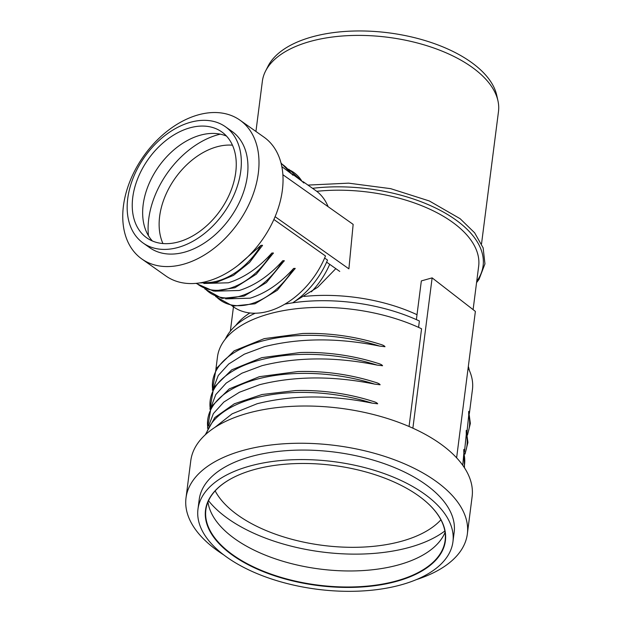 <?xml version="1.0" encoding="UTF-8"?>
<svg xmlns="http://www.w3.org/2000/svg" width="622" height="622" viewBox="0 0 622 622"><rect width="100%" height="100%" fill="white"/><g stroke="black" fill="none" stroke-linecap="round" stroke-linejoin="round"><path stroke-width="0.93" d="M473.101 309.647L478.652 266.325A119.027 59.588 -172.7 0 0 455.452 224.441A119.027 59.588 -172.7 0 0 316.738 191.327M335.81 268.642L317.718 287.247L294.727 301.437M255.937 131.452L262.36 81.28A119.027 59.588 7.3 0 1 265.563 71.071A119.027 59.588 7.3 0 1 309.733 41.573A119.027 59.588 7.3 0 1 427.4 45.872A119.027 59.588 7.3 0 1 497.958 100.842A119.027 59.588 7.3 0 1 498.486 111.532L481.529 243.871M497.958 100.842L496.745 95.329A117.091 58.623 -172.7 0 0 427.33 41.262A117.091 58.623 -172.7 0 0 311.575 37.032A117.091 58.623 -172.7 0 0 268.121 66.049L265.563 71.071M232.449 145.19A64.898 44.178 -54.7 0 0 216.588 146.901A64.898 44.178 -54.7 0 0 162.933 243.544M220.25 134.158A78.667 53.554 -54.7 0 0 217.739 134.811A78.667 53.554 -54.7 0 0 148.456 235.73M178.794 241.841A64.898 44.178 -54.7 0 0 230.972 190.674A64.898 44.178 -54.7 0 0 221.704 131.872A64.898 44.178 -54.7 0 0 189.694 127.899A64.898 44.178 -54.7 0 0 137.524 179.058A64.898 44.178 -54.7 0 0 146.792 237.861A64.898 44.178 -54.7 0 0 178.794 241.841M226.517 136.109A64.898 44.178 -54.7 0 0 200.113 135.254A64.898 44.178 -54.7 0 0 149.708 182.199A64.898 44.178 -54.7 0 0 152.39 240.986M190.231 122.34A71.227 48.493 -54.7 0 0 132.96 178.498A71.227 48.493 -54.7 0 0 143.138 243.031A71.227 48.493 -54.7 0 0 178.265 247.4A71.227 48.493 -54.7 0 0 235.528 191.242A71.227 48.493 -54.7 0 0 225.358 126.701A71.227 48.493 -54.7 0 0 190.231 122.34M143.138 243.031L149.762 247.719A71.227 48.493 -54.7 0 0 184.889 252.081A71.227 48.493 -54.7 0 0 242.152 195.922A71.227 48.493 -54.7 0 0 231.983 131.39L225.358 126.701M198.014 114.93A84.996 57.862 -54.7 0 0 129.679 181.951A84.996 57.862 -54.7 0 0 141.816 258.962A84.996 57.862 -54.7 0 0 183.739 264.171A84.996 57.862 -54.7 0 0 252.073 197.158A84.996 57.862 -54.7 0 0 239.929 120.139A84.996 57.862 -54.7 0 0 198.014 114.93M141.816 258.962L165.864 275.958A84.996 57.862 -54.7 0 0 207.787 281.167A84.996 57.862 -54.7 0 0 276.121 214.155A84.996 57.862 -54.7 0 0 263.977 137.143L239.929 120.139M311.389 291.827A63.553 43.26 -54.7 0 0 329.691 264.311M230.35 331.176L233.46 306.871A71.227 48.493 -54.7 0 0 325.493 255.976L273.882 219.488M292.69 302.828A68.062 46.331 -54.7 0 0 327.522 260.082L324.637 258.044M326.628 262.15L339.752 271.425M282.862 174.704L353.148 224.379L348.895 268.844L275.095 216.681M237.899 265.47L260.968 245.34L262.546 245.309L262.049 246.102M203.837 283.476L228.352 282.8C244.065 277.832 258.573 267.911 271.853 253.037L273.431 253.006L272.934 253.799M214.73 291.166L239.237 290.49C254.958 285.529 269.458 275.608 282.746 260.735L284.316 260.696L283.826 261.497M225.615 298.863L250.122 298.187C265.843 293.226 280.343 283.305 293.631 268.424L295.209 268.393L294.711 269.194M328.121 206.691A71.227 48.493 -54.7 0 0 315.681 190.542L303.124 181.671M303.046 182.059L292.239 173.973M292.161 174.362L281.813 166.61M254.087 313.247A68.062 46.331 -54.7 0 0 254.919 313.371M215.158 490.882A120.606 60.381 -172.7 0 0 402.209 541.062A120.606 60.381 -172.7 0 0 440.912 519.798M208.518 500.718A133.901 67.036 -172.7 0 0 410.108 547.181A133.901 67.036 -172.7 0 0 444.862 530.994M232.2 478.116A120.606 60.381 -172.7 0 0 205.866 509.861A120.606 60.381 -172.7 0 0 229.37 552.297A120.606 60.381 -172.7 0 0 397.124 580.746A120.606 60.381 -172.7 0 0 445.127 540.51A120.606 60.381 -172.7 0 0 427.641 503.151M207.966 501.977A120.606 60.381 -172.7 0 0 277.567 559.59A120.606 60.381 -172.7 0 0 399.184 564.706A120.606 60.381 -172.7 0 0 445.072 532.354M401.789 584.657A128.521 64.346 -172.7 0 0 452.94 541.785A128.521 64.346 -172.7 0 0 386.386 474.384A128.521 64.346 -172.7 0 0 249.127 466.251A128.521 64.346 -172.7 0 0 197.975 509.123A128.521 64.346 -172.7 0 0 264.529 576.532A128.521 64.346 -172.7 0 0 401.789 584.657M452.94 541.785L454.161 532.269A128.521 64.346 -172.7 0 0 387.607 464.867A128.521 64.346 -172.7 0 0 250.347 456.735A128.521 64.346 -172.7 0 0 199.195 499.614L197.975 509.123M416.39 579.618A141.816 71.001 -172.7 0 0 467.347 533.964A141.816 71.001 -172.7 0 0 393.913 459.588A141.816 71.001 -172.7 0 0 242.448 450.608A141.816 71.001 -172.7 0 0 186.009 497.919A141.816 71.001 -172.7 0 0 223.811 554.948M467.347 533.964L472.114 496.721A141.816 71.001 -172.7 0 0 398.679 422.346A141.816 71.001 -172.7 0 0 247.222 413.373A141.816 71.001 -172.7 0 0 190.783 460.684L186.009 497.919M417.012 314.701A119.027 59.588 -172.7 0 0 304.072 296.43M249.834 312.975A119.027 59.588 -172.7 0 0 235.738 325.524M229.083 552.639A120.925 60.544 7.3 0 1 232.06 478.194A120.925 60.544 7.3 0 1 421.833 498.269A120.925 60.544 7.3 0 1 427.757 503.26A120.925 60.544 7.3 0 1 392.98 582.301A120.925 60.544 7.3 0 1 229.083 552.639M372.469 401.213L368.286 399.93A119.953 60.054 7.3 0 1 372.469 401.213C375.4 402.006 377.142 402.869 377.686 403.795L372.22 403.149C330.748 394.737 292.387 394.931 257.135 403.732L232.115 413.832L214.792 427.454M374.91 382.188L370.728 380.905A119.953 60.054 7.3 0 1 374.91 382.188C377.842 382.981 379.575 383.836 380.128 384.769L374.662 384.124C333.19 375.711 294.828 375.906 259.568 384.707L239.454 392.241L223.811 402.076L213.369 413.591L208.634 425.984M377.344 363.162L373.161 361.88A119.953 60.054 7.3 0 1 377.344 363.162C380.275 363.956 382.017 364.811 382.561 365.736L377.095 365.098C335.623 356.686 297.262 356.88 262.01 365.682L241.896 373.216L226.245 383.051L215.803 394.566L211.068 406.959M379.785 344.137L375.602 342.854A119.953 60.054 7.3 0 1 379.785 344.137C382.717 344.93 384.45 345.785 385.002 346.711L379.537 346.073C338.065 337.66 299.703 337.855 264.443 346.656L244.329 354.182L228.686 364.025L218.244 375.54L213.509 387.934M409.051 426.49L421.568 328.766A128.521 64.346 -172.7 0 0 291.5 309.336A128.521 64.346 -172.7 0 0 217.475 356.911L215.943 368.916M469.361 413.568L472.44 389.574A128.521 64.346 -172.7 0 0 468.141 367.882M466.928 432.593L468.731 415.255C468.599 411.095 468.685 410.45 468.98 413.319M464.494 451.619L466.29 434.28C466.166 430.121 466.243 429.475 466.539 432.344M462.745 465.264L463.856 453.306C463.724 449.146 463.81 448.501 464.105 451.37M469.315 370.323A124.563 62.363 -172.7 0 0 468.335 366.35M412.876 428.177L432.134 277.871L475.379 311.404L456.618 457.823M432.134 277.871L421.343 280.911L416.382 319.622M418.575 327.374L419.391 320.999A124.563 62.363 -172.7 0 0 284.899 304.15M255.183 313.247A124.563 62.363 -172.7 0 0 225.351 339.068M476.732 281.315A123.374 61.765 -172.7 0 0 459.059 222.334A123.374 61.765 -172.7 0 0 312.532 188.318M301.965 181.297A61.306 41.736 -54.7 0 0 289.308 169.868M291.08 173.6A61.306 41.736 -54.7 0 0 281.16 163.625M293.631 268.424A61.306 41.736 125.3 0 1 216.44 296.873M282.746 260.735A61.306 41.736 125.3 0 1 205.548 289.183M271.853 253.037A61.306 41.736 125.3 0 1 196.622 283.305M260.968 245.34A61.306 41.736 125.3 0 1 202.36 282.466M467.34 434.413A119.953 60.054 -172.7 0 0 468.731 415.255M464.898 453.446A119.953 60.054 -172.7 0 0 466.29 434.28M464.09 467.215A119.953 60.054 -172.7 0 0 463.856 453.306M302.603 333.501A119.953 60.054 7.3 0 1 375.602 342.854C351.757 335.903 327.429 332.786 302.603 333.501L264.249 338.632L234.175 350.816L216.052 368.706L212.359 390.219M212.646 389.597A119.953 60.054 7.3 0 1 379.537 346.073M300.169 352.526A119.953 60.054 7.3 0 1 373.161 361.88C349.323 354.929 324.987 351.819 300.169 352.526L261.808 357.658L231.742 369.841L213.618 387.739L209.917 409.245M210.213 408.631A119.953 60.054 7.3 0 1 377.095 365.098M297.728 371.552A119.953 60.054 7.3 0 1 370.728 380.905C346.882 373.962 322.554 370.844 297.728 371.552L259.374 376.683L229.3 388.867L211.177 406.765L207.484 428.27M207.771 427.656A119.953 60.054 7.3 0 1 374.662 384.124M295.294 390.585A119.953 60.054 7.3 0 1 368.286 399.93C344.448 392.987 320.112 389.87 295.294 390.585L261.986 394.527L234.338 403.779L214.823 417.564L205.283 434.786M206.31 433.861A119.953 60.054 7.3 0 1 372.22 403.149M307.952 185.084L348.6 183.156L390.694 188.668L429.351 200.976L460.132 218.711L474.64 232.807L483.146 247.89L484.95 263.876L479.026 279.348L476.561 282.66M233.46 306.871L232.169 305.962M303.878 182.992L288.732 169.207M292.993 175.295L281.004 163.018M215.616 296.554L232.846 306.094L254.966 303.793L277.295 290.264L295.209 268.393M204.731 288.857L221.961 298.397L244.081 296.095L266.403 282.567L284.316 260.696M196.016 283.36L213.478 291.049L234.968 287.729L256.318 274.154L273.431 253.006M199.724 282.917L216.184 282.489L233.483 275.367L249.577 262.453L262.546 245.309M468.724 411.336L470.364 423.442L467.464 435.089M466.29 430.362L467.923 442.475L465.023 454.114M463.856 449.387L464.494 467.83"/></g></svg>
